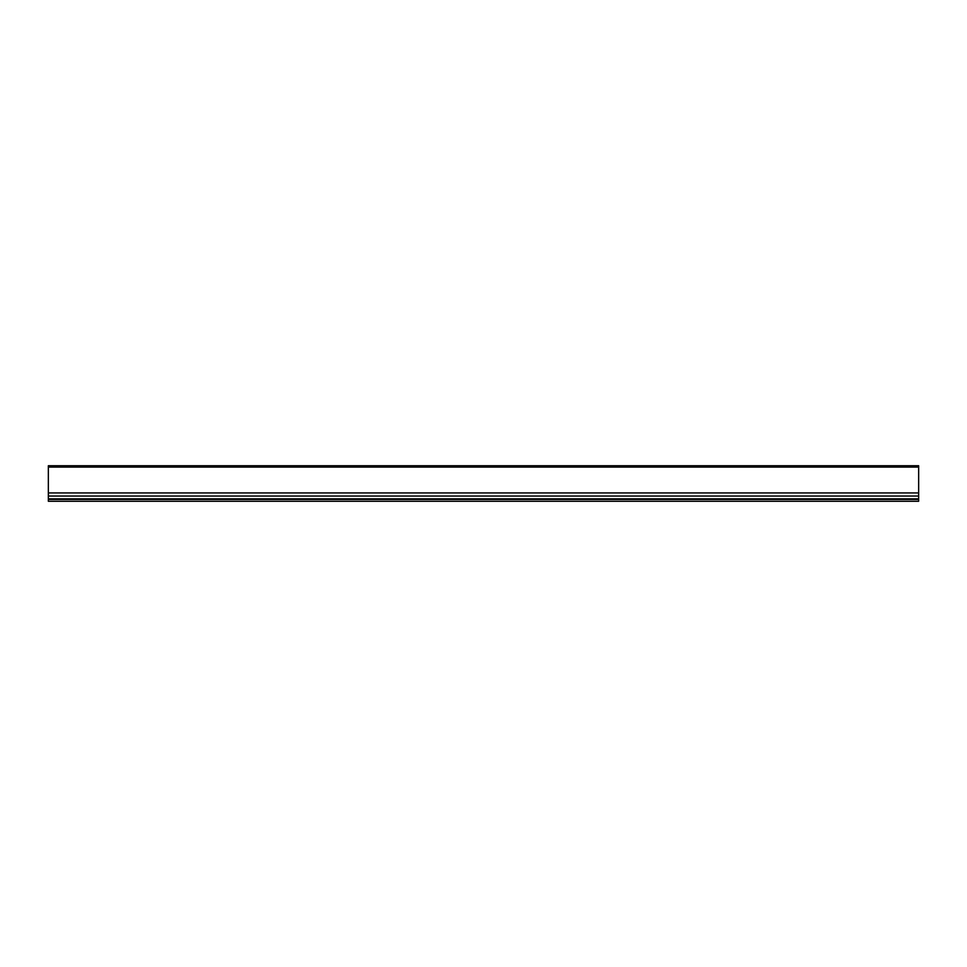 <?xml version="1.0" encoding="UTF-8"?>
<svg xmlns="http://www.w3.org/2000/svg" width="967" height="967" viewBox="0 0 967 967"><rect width="100%" height="100%" fill="white"/><g stroke="black" fill="none" stroke-linecap="round" stroke-linejoin="round"><path stroke-width="1.45" d="M48.35 501.269L918.65 501.269L918.65 499.395L48.35 499.395L48.35 501.269M48.35 467.097L48.35 465.731L918.65 465.731L918.65 467.097L48.35 467.097L48.35 498.912L918.65 499.395M918.65 467.097L918.65 498.912M918.65 492.928L48.35 492.928M918.65 496.047L48.35 496.047M918.65 498.839L48.35 498.839"/></g></svg>
